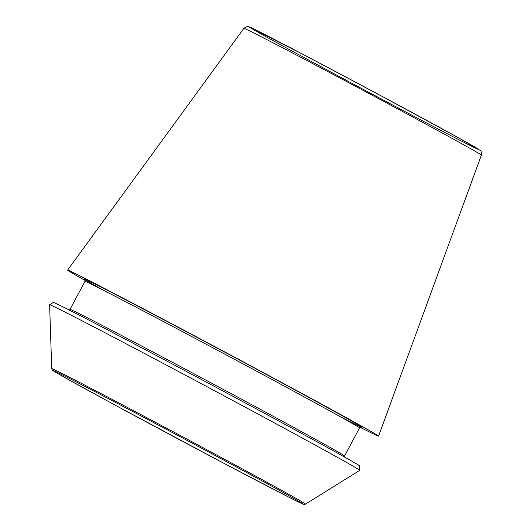 <?xml version="1.0" encoding="UTF-8"?>
<svg xmlns="http://www.w3.org/2000/svg" width="531" height="531" viewBox="0 0 531 531"><rect width="100%" height="100%" fill="white"/><g stroke="black" fill="none" stroke-linecap="round" stroke-linejoin="round"><path stroke-width="0.8" d="M85.179 280.474A176.259 1.845 28.1 0 1 67.59 270.1A176.259 1.845 28.1 0 1 223.936 351.495A176.259 1.845 28.1 0 1 378.55 436.143A176.259 1.845 28.1 0 1 360.144 427.296M51.726 368.614L49.609 304.761A175.794 1.839 28.1 0 1 49.615 304.741A175.794 1.839 28.1 0 1 205.55 385.924A175.794 1.839 28.1 0 1 359.766 470.34A175.794 1.839 28.1 0 1 359.752 470.36L305.511 504.118C303.42 504.961 305.126 505.1 290.955 498.277L223.584 463.151L110.866 402.83L64.682 377.461C49.775 369.012 52.981 370.446 52.403 370.134L51.726 368.614A143.848 1.507 28.1 0 1 179.332 435.028A143.848 1.507 28.1 0 1 305.511 504.118M49.615 304.741L53.319 302.438A173.617 1.819 28.1 0 1 207.322 382.619A173.617 1.819 28.1 0 1 359.62 465.986L359.766 470.34M481.391 155.105C481.617 149.629 480.19 151.109 480.236 150.406L458.917 138.02L377.7 94.007L303.161 54.441L248.641 26.689C248.634 25.833 247.054 26.364 243.915 28.302A134.608 1.407 28.1 0 1 363.317 90.462A134.608 1.407 28.1 0 1 481.391 155.105L378.55 436.143M406.129 112.16A130.347 1.367 28.1 0 1 250.738 27.526A130.347 1.367 28.1 0 1 436.323 125.635A130.347 1.367 28.1 0 1 406.129 112.16M223.578 463.145A141.989 1.487 28.1 0 1 54.315 370.957A141.989 1.487 28.1 0 1 256.466 477.82A141.989 1.487 28.1 0 1 223.578 463.145M105.151 291.154A157.342 1.646 28.1 0 1 133.115 303.679A157.342 1.646 28.1 0 1 314.199 400.367A157.342 1.646 28.1 0 1 340.159 416.643M84.701 279.379C85.04 279.22 85.133 279.87 84.98 281.344A155.623 1.633 28.1 0 1 223.027 353.201A155.623 1.633 28.1 0 1 359.533 427.94C360.668 426.99 361.266 426.705 361.326 427.083M84.98 281.344L69.992 309.4A155.623 1.633 28.1 0 1 208.039 381.265A155.623 1.633 28.1 0 1 344.553 456.003L359.533 427.94M243.915 28.302L67.59 270.1M69.992 309.4L69.322 310.084M344.36 456.939L344.553 456.003"/></g></svg>
